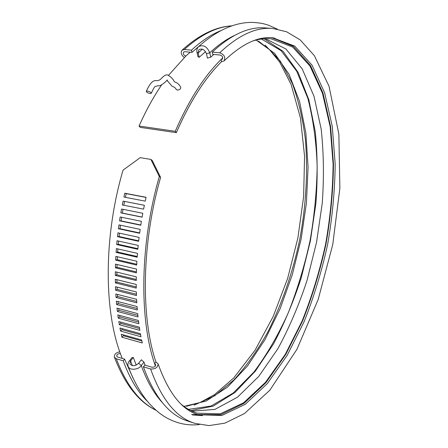 <?xml version="1.0" encoding="UTF-8"?>
<svg xmlns="http://www.w3.org/2000/svg" width="448" height="448" viewBox="0 0 448 448"><rect width="100%" height="100%" fill="white"/><g stroke="black" fill="none" stroke-linecap="round" stroke-linejoin="round"><path stroke-width="0.67" d="M194.566 423.276L188.205 421.215C169.546 415.542 154.61 397.415 143.405 366.834L150.595 368.973C155.361 369.242 157.853 367.528 158.071 363.826L155.943 361.962L154.61 363.703C139.087 318.629 139.989 243.303 159.32 176.495L150.881 159.421L152.18 160.367L160.614 177.408C141.613 243.258 140.694 317.43 155.943 361.962M212.296 52.13L219.705 52.825C224.263 54.51 225.73 57.193 224.118 60.872L221.542 61.701L221.082 59.494L222.365 59.08C223.177 57.243 222.443 55.899 220.17 55.054L212.766 54.348L212.296 52.13C231.297 34.44 249.116 26.382 265.754 27.944L272.311 28.448M184.318 57.506C181.222 55.07 180.466 52.64 182.045 50.204L184.335 49.504L191.492 50.176L191.99 52.371L184.845 51.694L183.691 52.041C182.885 53.844 183.607 55.177 185.853 56.045L190.165 52.198M139.048 126.039L175.252 131.303L176.361 132.653L140.218 127.378L139.048 126.039C145.925 110.634 153.462 96.897 161.661 84.84M168.627 75.197L185.853 56.045M119.75 351.809C115.92 352.643 114.128 354.413 114.374 357.123L116.29 358.753L123.234 360.819L124.6 359.106L117.667 357.05L116.704 356.233C116.805 354.407 118.042 353.55 120.406 353.657C103.734 309.103 103.79 235.346 123.049 170.139L140.213 157.657L150.881 159.421M175.252 131.303C188.888 100.111 204.165 76.177 221.082 59.494L222.796 57.831M123.928 197.058L124.774 193.239L146.076 197.282L145.225 201.152L123.928 197.058M122.31 204.949L123.077 201.113L144.362 205.268L143.584 209.154L122.31 204.949M120.854 212.878L121.537 209.026L142.8 213.287L142.106 217.19L120.854 212.878L122.371 213.069L123.038 209.328M119.56 220.814L120.165 216.961L141.406 221.329L140.784 225.238L119.56 220.814L121.1 220.898L121.671 217.269M118.434 228.749L118.961 224.896L140.168 229.376L139.63 233.279L118.434 228.749L119.991 228.726L120.467 225.215M117.482 236.667L117.925 232.826L139.104 237.406L138.645 241.298L117.482 236.667L119.05 236.533L119.437 233.156M116.704 244.552L117.062 240.727L138.202 245.409L137.822 249.284L116.704 244.552L118.278 244.311L118.58 241.063M116.094 252.386L116.368 248.59L137.469 253.372L137.172 257.214L116.094 252.386L117.673 252.034L117.897 248.937M115.657 260.154L115.847 256.39L136.903 261.268L136.69 265.082L115.657 260.154L117.242 259.694L117.387 256.749M115.394 267.837L115.5 264.118L136.511 269.091L136.382 272.86L115.394 267.837L116.978 267.277L117.057 264.488M115.304 275.425L115.326 271.757L136.287 276.825L136.242 280.538L115.304 275.425L116.889 274.764L116.9 272.138M115.382 282.906L115.321 279.289L136.231 284.446L136.265 288.109L115.382 282.906L116.962 282.145L116.917 279.681M115.629 290.259L115.489 286.703L136.343 291.95L136.461 295.546L115.629 290.259L117.202 289.397L117.107 287.112M116.049 297.478L115.825 293.989L136.623 299.32L136.819 302.842L116.049 297.478L117.611 296.52L117.471 294.414M116.631 304.545L116.329 301.129L137.066 306.538L137.34 309.982L116.631 304.545L118.182 303.492L118.009 301.571M117.376 311.444L116.995 308.118L137.67 313.594L138.023 316.96L117.376 311.444L118.91 310.307L118.709 308.571M118.283 318.175L117.824 314.927L138.438 320.477L138.863 323.758L118.283 318.175L119.801 316.949L119.577 315.403M119.347 324.716L118.81 321.563L139.356 327.18L139.854 330.366L119.347 324.716L120.842 323.406L120.607 322.056M120.557 331.061L119.952 328.009L140.426 333.687L140.997 336.773L120.557 331.061L122.035 329.678L121.8 328.518M121.923 337.204L121.24 334.247L141.646 339.987L142.29 342.966L121.923 337.204L123.374 335.742L123.15 334.785M176.12 89.326L177.307 90.098C179.62 89.891 180.779 88.973 180.774 87.338L180.762 87.31M130.603 360.875L129.265 361.054L131.975 357.633L133.308 357.448L130.603 360.875L129.886 363.821C132.132 366.503 135.061 366.313 138.662 363.261L141.355 359.811L143.976 362.118L145.096 365.182M205.548 51.643L199.147 57.344L198.173 52.97L198.94 49.683C202.138 48.177 204.652 49.538 206.483 53.766L207.435 58.156L210.728 57.198L213.746 54.443M202.58 415.626L192.539 414.96M273.745 37.867L278.18 40.057M204.35 414.742L191.654 414.534M136.22 365.12L133.308 357.448M199.147 57.344L197.982 56.711M155.389 365.994L154.61 363.703L155.674 364.633C155.568 366.486 154.319 367.343 151.939 367.209L144.76 365.081L143.405 366.834M176.361 132.653C189.79 101.875 204.854 78.226 221.542 61.701M264.074 38.752L283.086 51.363L298.088 72.324L308.829 99.725L315.286 131.779C317.554 154.879 317.75 178.87 315.862 203.739L310.363 241.03L301.302 277.614C293.614 301.336 284.334 323.456 273.47 343.969L255.338 371.174L235.004 392.442L213.175 406.146L190.803 410.598M125.434 197.344L126.246 193.659L124.774 193.239M146.042 197.422L126.246 193.659M123.81 205.246L124.572 201.426L123.077 201.113M144.357 205.285L124.572 201.426M142.122 217.078L122.371 213.069M140.818 225.002L121.1 220.898M139.675 232.926L119.991 228.726M138.695 240.828L119.05 236.533M137.878 248.696L118.278 244.311M137.222 256.508L117.673 252.034M136.735 264.253L117.242 259.694M136.41 271.914L116.978 267.277M136.248 279.479L116.889 274.764M136.254 286.933L116.962 282.145M136.416 294.258L117.202 289.397M136.735 301.442L117.611 296.52M137.217 308.476L118.182 303.492M137.85 315.347L118.91 310.307M138.634 322.039L119.801 316.949M139.563 328.541L120.842 323.406M140.638 334.846L122.035 329.678M141.848 340.945L123.374 335.742M271.824 37.716L293.373 46.334L310.582 65.626L323.025 93.167L330.618 126.678L333.486 164.136C333.194 190.45 330.691 217.106 325.976 244.104C320.096 270.866 312.295 296.475 302.585 320.936L285.718 354.502L265.983 382.62L244.026 403.379L220.786 414.697L197.579 414.501M191.492 50.176C201.27 41.132 210.93 34.675 220.466 30.806M147.459 401.419C137.794 392.006 129.718 378.47 123.234 360.819M191.99 52.371L198.414 46.766M133.168 378.442L124.6 359.106M159.32 176.495L160.614 177.408M261.475 39.021L281.109 50.686L296.677 71.148L307.877 98.403C313.214 119.241 316.305 141.775 317.162 166.001C316.809 190.73 314.423 215.712 310.01 240.957C304.517 265.989 297.242 290.007 288.187 313.018C278.208 335.104 266.795 354.777 253.954 372.036L233.251 392.997L211.086 406.022L188.502 409.36M256.133 40.034L274.579 53.329L289.134 74.396L299.561 101.45L305.844 132.843L308.073 167.11L306.426 202.95L301.09 239.198L292.275 274.764L280.202 308.549L265.138 339.399L247.419 366.061L227.506 387.134L206.052 401.1L183.943 406.398M128.15 366.447L128.162 366.47C129.898 371.022 139.031 369.443 141.288 365.59L143.976 362.118M206.483 53.766L209.787 52.791C207.066 46.48 203.319 44.425 198.542 46.637C197.014 48.289 196.504 50.187 197.008 52.338L197.982 56.717M265.401 38.674L285.897 48.972L302.21 68.88L313.981 96.208L321.154 128.918C323.742 152.729 324.1 177.565 322.224 203.437L316.551 242.245L307.07 280.308C298.995 304.948 289.24 327.796 277.81 348.841L258.77 376.376L237.507 397.197L214.866 409.422L191.996 411.169M253.31 40.818C259.465 38.959 265.367 38.287 271.023 38.791L292.656 47.023L309.966 66.03L322.498 93.374L330.17 126.767L333.094 164.164C332.825 190.456 330.333 217.095 325.623 244.082C319.738 270.833 311.926 296.419 302.198 320.841L285.298 354.318L265.53 382.284L243.555 402.814L220.332 413.806L197.198 413.179C191.789 411.499 186.598 408.643 181.625 404.606M150.069 93.526C147.812 93.022 146.546 92.299 146.272 91.347L147.487 91.078C149.75 91.582 151.021 92.305 151.295 93.251L150.069 93.526M219.705 52.825C238.582 35.039 256.256 26.925 272.731 28.482L286.558 31.758L300.138 39.861L314.356 55.642L329.034 86.251L338.867 134.12L339.875 188.244L332.752 244.574L318.186 299.482L296.906 349.378L269.802 390.264L244.502 413.526L224.924 423.147L209.048 425.6L194.858 423.366C176.383 417.754 161.627 399.627 150.595 368.973M122.198 358.394L120.406 353.657M265.07 45.063L280.426 61.292L292.314 83.423C298.536 100.582 302.915 119.448 305.458 140.022C307.955 172.015 306.085 204.994 299.846 238.952C292.734 272.742 281.954 303.962 267.501 332.612C257.348 350.683 246.137 366.47 233.873 379.988L214.474 395.948L194.118 405.138M272.614 37.766L294.706 46.077L312.066 65.218L324.621 92.764L332.282 126.386L335.182 164.035C334.891 190.501 332.371 217.314 327.622 244.474C321.703 271.404 313.858 297.164 304.08 321.754L287.106 355.471L267.254 383.656L245.19 404.354L221.866 415.458L198.38 414.764M184.335 49.504C200.743 34.737 216.502 26.869 231.61 25.9M155.887 410.172C139.619 402.282 126.42 385.146 116.29 358.753M198.167 52.959L202.373 49.151M132.367 365.663L130.592 360.881M198.173 52.97L197.008 52.343M138.662 363.261L141.288 365.59C146.916 381.097 153.815 393.305 161.991 402.203M210.728 57.198L209.787 52.791C218.025 45.119 226.173 39.385 234.231 35.588M231.728 25.855C215.51 26.818 198.951 34.933 182.045 50.204M155.982 410.256C138.561 401.873 124.69 384.166 114.374 357.123M258.507 41.143L269.489 49.65L279.686 62.115L291.105 84.448L300.457 118.02L304.567 156.111L303.626 196.678L297.881 237.989L287.638 278.426L273.23 316.411L255.069 350.224L233.755 377.933L214.542 394.61L200.172 402.478L186.558 406.274M272.989 37.8C258.378 36.12 242.088 43.809 224.118 60.872M198.638 414.848C182.118 410.245 168.594 393.238 158.071 363.826M129.259 361.06C127.971 362.6 127.607 364.403 128.162 366.47C133.913 381.556 140.941 393.904 149.246 403.508C156.576 411.208 159.925 413.627 164.741 416.769C175.846 423.349 187.359 425.942 199.282 424.547M277.217 29.058L268.582 25.222C263.665 23.828 263.004 23.134 252.756 22.4C235.099 22.114 217.056 30.173 198.626 46.564M271.023 38.791L270.648 38.763M166.964 80.315L172.133 86.33C174.255 86.934 175.588 87.942 176.131 89.348M146.272 91.347C152.992 76.496 156.061 82.029 158.603 80.248C159.309 80.36 160.546 79.436 162.31 77.476C164.539 75.426 166.23 74.558 167.395 74.866C170.834 76.737 173.068 78.887 174.098 81.312C173.953 82.365 177.727 81.586 180.774 87.338M151.295 93.251C153.266 88.889 154.543 86.66 155.12 86.554L157.898 85.708C160.989 86.772 167.149 80.192 167.367 80.03L166.902 80.086"/></g></svg>
